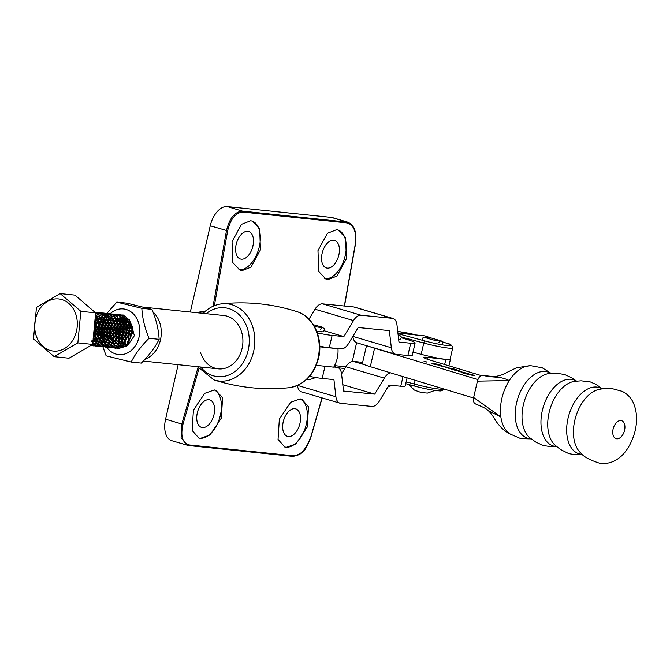 <?xml version="1.0" encoding="UTF-8"?>
<svg xmlns="http://www.w3.org/2000/svg" width="670" height="670" viewBox="0 0 670 670"><rect width="100%" height="100%" fill="white"/><g stroke="black" fill="none" stroke-linecap="round" stroke-linejoin="round"><path stroke-width="1" d="M115.575 347.713L116.957 348.199M117.074 348.224L118.598 348.5L126.697 346.047L133.263 331.173L126.086 316.751L122.669 315.16L119.017 314.682M118.9 314.657L122.434 315.135L125.851 316.726L133.029 331.156L126.463 346.022L118.364 348.475L116.957 348.233M116.84 348.207L115.449 347.738M112.501 347.395L115.29 348.157L123.397 345.703L129.955 330.829L122.778 316.408L119.369 314.816L114.377 314.506M114.001 347.906L115.525 348.182L123.632 345.728L130.189 330.854L123.012 316.433L119.603 314.841L115.944 314.364M112.342 347.847L120.558 345.41L127.124 330.536L119.947 316.106L116.53 314.515L112.878 314.046M112.761 314.021L116.295 314.498L119.712 316.081L126.89 330.511L120.324 345.385L112.225 347.839L110.818 347.596M110.701 347.562L109.319 347.102M106.362 346.759L107.753 347.236M107.862 347.269L109.386 347.546L117.493 345.084L124.051 330.218L116.882 315.788L113.465 314.197L109.805 313.728M109.696 313.694L113.23 314.171L116.647 315.763L123.824 330.193L117.258 345.067L109.151 347.521L107.744 347.278M107.636 347.244L106.245 346.784M103.297 346.44L106.086 347.202L114.185 344.74L120.751 329.875L113.573 315.444L110.165 313.853L105.173 313.543M104.796 346.951L106.321 347.228L114.419 344.765L120.985 329.9L113.808 315.47L110.399 313.878L106.739 313.409M100.232 346.122L101.614 346.599M101.731 346.633L103.247 346.901L111.354 344.447L117.92 329.581L110.743 315.151L107.326 313.56L103.674 313.083M103.557 313.058L107.091 313.535L110.508 315.126L117.686 329.556L111.12 344.422L103.021 346.884L101.605 346.633M101.497 346.608L100.106 346.139M100.065 346.574L108.289 344.129L114.846 329.263L107.669 314.833L104.26 313.242L100.601 312.764M100.483 312.739L104.026 313.217L107.434 314.808L114.612 329.238L108.054 344.104L99.947 346.558L98.54 346.315M98.423 346.29L97.041 345.821M94.093 345.477L95.475 345.963M95.592 345.988L97.117 346.264L105.215 343.81L111.781 328.937L104.604 314.515L98.959 312.496M97.418 312.421L100.952 312.898L104.369 314.49L111.547 328.911L104.981 343.785L96.882 346.239L95.475 345.996M95.358 345.963L93.968 345.502M92.519 345.67L94.043 345.946L102.15 343.492L108.708 328.618L101.53 314.188L95.894 312.178M94.738 312.103L97.887 312.58L101.304 314.171L108.473 328.593L101.915 343.467L93.808 345.921L92.401 345.678M92.284 345.645L91.17 345.293M94.981 312.304L98.23 313.845L105.408 328.275L98.842 343.149L90.651 345.594L99.076 343.174L105.642 328.3L98.465 313.87L94.906 312.237M91.623 345.025L96.011 342.847L102.577 327.982L95.559 313.661M95.55 313.795L102.343 327.957L95.776 342.822L91.932 344.849M92.829 342.613L99.503 327.663L95.349 315.939M95.324 316.165L99.269 327.638L92.854 342.395M93.205 338.626L96.438 327.345L94.956 320.051M94.914 320.503L96.204 327.32L93.247 338.183M130.432 327.22L130.005 328.317M121.119 326.516L120.793 327.354M120.625 327.848L119.587 333.493L119.704 336.683M119.771 337.194L119.922 338.099M118.054 326.198L117.727 327.035M117.56 327.521L116.521 333.174L116.639 336.365M116.706 336.868L116.856 337.781M123.632 315.067L122.082 315M121.965 315.009L120.516 315.143M120.399 315.16L118.925 315.503M118.808 315.536L117.309 316.089M117.191 316.148L115.667 316.952M115.542 317.027L114.001 318.141M113.867 318.25L112.275 319.774M112.15 319.925L110.483 322.103M110.349 322.329L108.523 326.081M108.347 326.566L107.317 332.22L107.434 335.402M107.493 335.913L108.515 339.899M108.607 340.142L108.934 340.904M108.373 340.117L107.334 336.348M107.259 335.888L107.083 332.194L108.289 326.055M108.448 325.612L110.248 322.077M110.391 321.868L112.049 319.749M112.175 319.607L113.766 318.116M113.892 318.016L115.433 316.927M115.567 316.851L117.074 316.064M117.2 316.014L118.691 315.478M118.816 315.436L120.282 315.118M120.399 315.101L121.848 314.975M121.965 314.975L123.397 315.042M118.892 314.691L117.451 314.825M117.325 314.841L115.86 315.176M115.734 315.218L114.243 315.771M114.118 315.821L112.602 316.634M112.476 316.709L110.927 317.823M110.801 317.932L109.21 319.456M109.076 319.607L107.418 321.784M107.275 322.01L105.45 325.762M105.282 326.248L104.244 331.901L104.361 335.084M104.428 335.595L105.45 339.581M113.331 347.764L112.384 347.42M105.307 339.799L104.269 336.03M104.193 335.57L104.009 331.876L105.215 325.737M105.383 325.293L107.183 321.759M107.326 321.55L108.976 319.431M109.109 319.288L110.692 317.798M110.826 317.697L112.367 316.609M112.493 316.533L114.009 315.746M114.135 315.687L115.625 315.151M115.742 315.118L117.217 314.8M117.334 314.783L118.783 314.657M114.26 314.523L112.786 314.858M112.669 314.9L111.178 315.453M111.052 315.503L109.537 316.307M109.403 316.391L107.862 317.505M107.728 317.613L106.145 319.138M106.011 319.288L104.352 321.466M104.21 321.684L102.384 325.436M102.217 325.93L101.178 331.575L101.296 334.766M101.363 335.276L102.376 339.263M109.436 347.077L110.5 347.462M102.234 339.481L101.195 335.712M101.128 335.251L100.944 331.558L102.15 325.411M102.309 324.975L104.118 321.441M104.252 321.231L105.91 319.113M107.275 317.061A22.964 18.634 95.9 0 0 106.036 318.962L107.627 317.479M107.753 317.371L109.302 316.29M109.428 316.207L110.944 315.428M111.061 315.369L112.552 314.833M112.677 314.8L114.143 314.481M114.269 314.465L115.709 314.339M112.761 314.046L111.312 314.188M111.186 314.205L109.721 314.54M109.595 314.573L108.105 315.135M107.979 315.185L106.463 315.989M106.337 316.072L104.788 317.186M104.662 317.287L103.071 318.82M102.937 318.962L101.279 321.148M101.137 321.366L99.311 325.118M99.143 325.603L98.105 331.256L98.222 334.447M98.289 334.95L99.311 338.945M99.168 339.154L98.13 335.385M98.055 334.933L97.87 331.231L99.076 325.092M99.244 324.657L101.044 321.123M101.187 320.905L102.837 318.794M102.971 318.652L104.562 317.161M104.688 317.052L106.229 315.964M106.354 315.888L107.87 315.109M107.996 315.051L109.486 314.515M109.612 314.481L111.078 314.163M111.195 314.146L112.644 314.021M109.687 313.728L108.239 313.87M108.121 313.887L106.647 314.222M106.53 314.255L105.039 314.808M104.914 314.866L103.398 315.671M103.272 315.746L101.723 316.86M101.597 316.969L100.006 318.501M99.872 318.644L98.214 320.829M98.071 321.047L96.246 324.799M96.078 325.285L95.04 330.938L95.157 334.121M95.224 334.632L96.237 338.626M104.126 346.8L103.18 346.465M96.103 338.836L95.056 335.067M94.989 334.606L94.805 330.913L96.011 324.774M96.178 324.339L97.979 320.804M98.121 320.587L99.771 318.476M99.905 318.325L101.488 316.843M101.614 316.734L103.163 315.645M103.289 315.57L104.805 314.783M104.93 314.733L106.421 314.197M106.538 314.163L108.004 313.845M108.13 313.82L109.57 313.702M105.056 313.568L103.582 313.903M103.456 313.937L101.966 314.49M101.84 314.548L100.324 315.352M100.199 315.428L98.657 316.541M98.523 316.65L96.932 318.175M96.798 318.325L95.14 320.503M95.048 320.268L96.698 318.149M96.832 318.007L98.423 316.516M98.549 316.416L100.09 315.327M100.215 315.252L101.731 314.465M101.857 314.414L103.348 313.878M103.473 313.845L104.939 313.518M105.056 313.501L106.505 313.384M103.549 313.091L102.1 313.225M101.982 313.25L100.517 313.585M100.391 313.619L98.9 314.171M98.775 314.23L97.259 315.034M97.133 315.109L95.584 316.223M97.158 345.804L98.222 346.189M96.924 345.779L95.567 345.084M95.45 345.017L94.118 344.062M94.009 343.97L92.812 342.822M95.483 316.098L97.024 315.009M97.15 314.934L98.666 314.146M98.791 314.096L100.282 313.56M100.4 313.526L101.874 313.2M101.991 313.183L103.44 313.058M100.483 312.773L99.034 312.907M98.917 312.923L97.443 313.259M95.718 313.778L97.209 313.242M97.334 313.2L98.8 312.882M98.917 312.865L100.366 312.739M50.133 350.435A26.205 21.264 -84.1 0 0 76.506 331.114A26.205 21.264 -84.1 0 0 61.883 299.574A26.205 21.264 -84.1 0 0 35.51 318.895A26.205 21.264 -84.1 0 0 50.133 350.435M54.195 356.675L33.5 338.92L36.473 307.371L60.149 293.569L80.844 311.324L77.862 342.881L54.195 356.675L68.993 358.216L92.661 344.422L77.862 342.881M60.149 293.569L74.94 295.11L95.634 312.865L92.661 344.422M95.634 312.865L80.844 311.324M132.576 327.337L130.583 334.171L130.608 336.206M131.421 324.439L129.704 326.692M128.607 323.853L126.638 326.365M126.471 326.65L125.022 330.059M128.983 321.148L125.7 323.375M125.541 323.535L123.565 326.047M124.603 321.525L122.635 323.057M122.476 323.216L120.499 325.729M120.332 326.014L118.305 332.898L119.051 338.384M121.53 321.206L119.561 322.739M119.402 322.898L117.434 325.411M117.267 325.695L115.24 332.571L115.985 338.065M126.32 319.757L123.414 319.364M118.464 320.88L116.496 322.421M116.337 322.58L114.361 325.092M128.129 322.747L123.54 319.531M123.255 319.439L120.34 319.046M115.391 320.562L113.431 322.103M113.264 322.262L111.295 324.774M111.128 325.05L109.101 331.935L109.847 337.42M109.955 337.722L111.413 340.477M111.547 340.661L113.247 342.412M113.406 342.529L115.441 343.668M115.625 343.735L118.314 344.171M118.582 344.162L123.255 342.378M123.85 341.893L128.171 331.114L125.592 323.108M125.064 322.429L120.466 319.205M120.181 319.121L117.275 318.727M112.326 320.243L110.357 321.784M110.198 321.935L108.222 324.456M108.054 324.732L106.028 331.616L106.773 337.102M106.882 337.404L108.347 340.159M108.473 340.335L110.181 342.094M110.332 342.211L112.367 343.341M112.56 343.417L115.24 343.852M115.516 343.844L120.181 342.06M120.776 341.574L125.106 330.796L122.526 322.789M121.99 322.111L117.401 318.887L119.227 317.974M117.116 318.794L114.21 318.409M109.26 319.925L107.292 321.458M107.133 321.617L105.157 324.129M104.989 324.414L102.962 331.298L103.708 336.784M103.816 337.085L105.274 339.841M117.711 341.256L122.041 330.478L119.453 322.471M118.925 321.793L114.327 318.568M114.042 318.476L111.136 318.083M106.187 319.607L104.219 321.139M104.059 321.298L102.091 323.811M101.915 324.096L99.889 330.98L100.634 336.466M100.743 336.767L102.209 339.522M102.334 339.698L104.043 341.457M104.193 341.574L106.229 342.705M106.421 342.772L109.101 343.208M109.377 343.199L114.051 341.415M114.637 340.938L118.967 330.159L116.387 322.153M115.86 321.474L111.262 318.25M110.977 318.158L108.071 317.764M103.121 319.288L101.153 320.821M100.994 320.98L99.018 323.493M98.85 323.778L96.823 330.653L97.569 336.147M97.678 336.449L99.135 339.204M99.269 339.38L100.977 341.13M101.128 341.248L103.163 342.387M103.348 342.454L106.036 342.889M106.304 342.881L110.977 341.097M111.572 340.62L115.902 329.833L113.314 321.834M112.786 321.156L108.197 317.932M107.912 317.84L104.997 317.446M100.048 318.962L98.08 320.503M97.921 320.662L95.952 323.175M95.785 323.451L94.311 326.952M93.792 332.429L94.504 335.829M94.612 336.131L96.07 338.886M96.204 339.062L97.904 340.812M98.063 340.93L100.098 342.069M100.282 342.135L102.971 342.571M103.239 342.563L107.912 340.779M108.507 340.301L112.828 329.514L110.248 321.516M109.721 320.829L105.123 317.613M104.838 317.521L101.932 317.128M96.983 318.644L95.014 320.185M93.13 338.744L94.838 340.494M94.989 340.611L97.024 341.75M97.217 341.817L99.897 342.253M100.173 342.244L104.838 340.46M105.433 339.975L109.763 329.196L107.175 321.19M106.647 320.511L102.058 317.287M101.773 317.203L98.859 316.809M91.924 340.293L93.959 341.424M94.143 341.499L96.832 341.935M97.1 341.926L101.773 340.142M102.368 339.656L106.689 328.878L104.11 320.871M103.582 320.193L98.984 316.969M98.699 316.877L95.793 316.491M91.078 341.181L93.758 341.616M94.035 341.599L98.708 339.824M99.294 339.338L103.624 328.56L101.044 320.553M100.517 319.875L95.919 316.65M92.996 340.896L95.634 339.497M96.229 339.02L100.559 328.241L97.971 320.235M97.443 319.557L95.199 317.505M93.155 338.702L97.485 327.923L94.964 320M93.8 332.328L94.353 326.474M407.084 377.847L405.191 386.029A24.279 2.144 -167 0 1 400.769 386.247L389.036 385.083L379.387 401.079A12.671 7.135 -73.5 0 1 371.85 406.43L340.703 403.34A12.671 7.135 -73.5 0 1 339.95 403.189A12.671 7.135 -73.5 0 1 335.913 396.757L333.928 379.605L322.186 378.441A24.279 2.144 -167 0 1 309.557 376.381M339.95 403.189L301.475 391.824A12.671 7.135 -73.5 0 1 297.455 385.493M333.811 367.018L336.767 367.311A12.671 7.135 -73.5 0 1 337.512 367.462A12.671 7.135 -73.5 0 1 341.549 373.894L343.543 391.046L374.689 394.136L384.329 378.14A12.671 7.135 -73.5 0 1 390.593 372.847M342.805 384.722L374.689 394.136M341.549 373.91L345.854 366.775A12.671 7.135 -73.5 0 1 353.392 361.423L362.663 362.344M313.376 324.732L322.069 327.094L324.414 328.819L324.548 330.168L322.789 331.834L316.692 331.198A8.442 0.745 13 0 0 322.069 331.717M531.293 438.917L520.649 438.599L510.448 434.168A36.113 21.892 -73.1 0 1 500.867 416.975A36.113 21.892 -73.1 0 1 501.872 398.407A36.113 21.892 -73.1 0 1 509.267 380.568A36.113 21.892 -73.1 0 1 530.196 365.761A36.113 21.892 -73.1 0 1 531.184 365.778L542.239 367.805L551.159 373.399M531.092 438.766A34.614 20.988 -73.1 0 1 529.945 438.691A34.614 20.988 -73.1 0 1 516.629 402.712A34.614 20.988 -73.1 0 1 545.455 371.498A34.614 20.988 -73.1 0 1 550.908 373.416M556.77 446.63L551.192 446.756L543.11 445.475L535.858 442.116L530.146 438.038A34.614 20.988 -73.1 0 1 529.107 437.142A34.614 20.988 -73.1 0 1 523.396 404.764A34.614 20.988 -73.1 0 1 548.353 373.659A34.614 20.988 -73.1 0 1 549.718 373.5L556.728 373.274L564.626 374.513L572.054 377.939L576.627 381.138M556.686 446.555A34.614 20.988 -73.1 0 1 555.656 446.48A34.614 20.988 -73.1 0 1 542.34 410.509A34.614 20.988 -73.1 0 1 571.167 379.295A34.614 20.988 -73.1 0 1 576.518 381.155M582.548 454.494L574.768 454.712L568.713 453.598L560.355 449.411L555.296 445.374A34.614 20.988 -73.1 0 1 554.81 444.939A34.614 20.988 -73.1 0 1 549.107 412.561A34.614 20.988 -73.1 0 1 574.064 381.456A34.614 20.988 -73.1 0 1 574.701 381.364L581.15 380.82L590.429 381.975L596.082 384.413L602.439 388.918M582.381 454.352A34.614 20.988 -73.1 0 1 581.359 454.277A34.614 20.988 -73.1 0 1 568.043 418.298A34.614 20.988 -73.1 0 1 596.87 387.084A34.614 20.988 -73.1 0 1 602.221 388.943M574.81 420.358A34.614 20.988 -73.1 0 1 599.767 389.253A34.614 20.988 -73.1 0 1 600.362 389.17C603.218 388.6 607.288 388.466 612.573 388.751L622.137 391.314C627.505 394.052 631.291 398.022 633.502 403.214C636.936 411.372 637.497 420.526 635.194 430.684C630.621 448.439 619.08 465.223 600.261 463.439C590.002 460.215 583.57 456.781 580.965 453.138A34.614 20.988 -73.1 0 1 580.521 452.736A34.614 20.988 -73.1 0 1 574.81 420.358M476.069 404.102C473.816 403.474 473.003 401.271 473.64 397.503L477.417 381.146C478.497 377.428 480.264 375.518 482.693 375.409L493.421 376.624M482.693 375.409C496.219 378.265 499.083 375.778 509.267 380.568L477.417 381.146M473.64 397.503L500.867 416.975L488.237 410.66C487.14 409.135 482.894 406.899 475.482 403.951M130.449 336.717L132.425 326.826M128.531 339.271A14.355 11.65 -84.1 0 0 128.799 340.067M127.928 334.271L129.603 327.303M129.762 326.968L131.395 324.38M131.722 325.034L129.988 328.216M129.812 328.66L128.9 337.68M128.983 338.141L129.268 339.338M152.978 311.969A26.817 21.758 95.9 0 1 160.833 338.032A26.817 21.758 95.9 0 1 144.98 359.279M316.274 365.351L333.719 367.168A26.817 21.758 -84.1 0 0 337.981 348.727L319.783 346.826M124.436 317.689A22.587 18.333 -84.1 0 0 123.958 318.292M123.188 319.347A22.587 18.333 -84.1 0 0 122.644 320.168M121.773 321.667A22.587 18.333 -84.1 0 0 120.307 324.958M120.173 325.327A22.587 18.333 -84.1 0 0 119.009 329.933M118.699 336.214A22.587 18.333 -84.1 0 0 118.959 338.576M119.026 338.97A22.587 18.333 -84.1 0 0 119.871 342.462M119.947 342.688A22.587 18.333 -84.1 0 0 120.298 343.66L119.83 342.839M120.633 344.514A22.587 18.333 -84.1 0 0 120.835 344.975M121.119 345.578A22.587 18.333 -84.1 0 0 121.739 346.767M129.277 342.429L128.472 339.414M129.008 342.697L128.121 340.159M128.029 339.832L129.402 326.349M129.544 326.039L130.96 323.627M424.546 361.39L427.075 362.051L424.546 361.39M426.924 362.11L424.035 361.348L426.924 362.11M433.549 364.103L437.142 364.472L431.74 363.182L435.073 363.668L440.408 365.108L433.549 364.103M440.935 366.18L447.535 367.328L440.935 366.18M454.494 369.589L461.027 371.364L455.181 370.309L450.843 368.994L454.503 369.455L454.469 369.89M462.35 372.838L468.816 373.768L462.35 372.838M450.173 358.894A21.532 1.901 -167 0 1 450.433 359.296A21.532 1.901 -167 0 1 445.835 359.422L427.452 357.345A16.892 1.491 13 0 0 423.85 357.445A16.892 1.491 13 0 0 430.023 360.083L481.303 375.627M477.903 379.589L374.564 348.249A21.532 1.901 -167 0 1 369.58 346.574M463.64 373.24L470.834 375.024L472.836 375.326L472.492 374.882L468.975 373.994L473.154 375.024C474.846 375.552 475.072 375.761 473.832 375.644L463.64 373.24M472.794 375.502L472.492 374.882M474.645 375.635L473.832 375.644M458.531 371.297L465.466 372.872L458.531 371.297M449.419 368.517L445.734 367.244L456.555 369.664L449.419 368.517M454.444 369.212L453.975 368.91M440.743 365.56L443.875 366.381L440.734 365.602M438.247 365.175L437.803 365.024M473.539 397.997L370.301 366.699A21.532 1.901 -167 0 1 362.428 363.333L366.507 345.67M459.687 371.498L464.444 372.587L459.695 371.674M450.349 368.441L446.639 367.512L450.324 368.542M446.672 367.503L446.764 367.051M438.523 365.142L442.292 366.029L438.641 365.284M426.798 361.959L424.445 361.49L426.798 361.959M398.005 333.727A35.895 3.166 -167 0 1 400.828 334.472L425.065 341.005A2.111 0.804 -74.9 0 0 423.767 343.04A21.197 1.868 -167 0 0 448.624 348.124A21.197 1.868 -167 0 0 452.702 347.948L450.098 359.221A21.197 1.868 -167 0 1 421.17 354.313L413.022 352.118M309.599 318.216L307.773 318.024M344.338 306.022L355.301 244.098C356.683 231.979 353.928 224.911 347.043 222.901L242.959 212.063C235.622 212.591 230.522 218.839 227.641 230.807L214.383 305.688M241.828 270.688L240.27 270.378L232.817 262.565L232.046 241.635L241.535 224.291L250.664 220.757L252.23 221.066L259.675 228.88L260.446 249.809L250.965 267.163L241.828 270.688M327.756 279.633L326.19 279.323L318.744 271.517L317.974 250.588L327.463 233.235L336.591 229.709L338.157 230.019L345.603 237.825L346.373 258.754L336.884 276.107L327.756 279.633M238.822 269.801A25.334 14.639 106.6 0 0 238.88 269.809A25.334 14.639 106.6 0 0 258.913 248.269A25.334 14.639 106.6 0 0 252.012 221.008M324.749 278.753A25.334 14.639 106.6 0 0 324.808 278.762A25.334 14.639 106.6 0 0 344.832 257.221A25.334 14.639 106.6 0 0 337.94 229.952M200.422 438.381L198.873 438.071L192.123 430.475L193.421 410.157L204.727 393.349L214.299 389.948L215.849 390.258L222.599 397.863L221.301 418.172L210.003 434.981L200.422 438.381M286.35 447.326L284.8 447.024L278.05 439.419L279.348 419.11L290.646 402.293L300.227 398.901L301.776 399.203L308.527 406.807L307.228 427.117L295.922 443.934L286.35 447.326M198.889 368.726L182.952 424.353C180.356 436.111 182.433 442.979 189.191 444.955L293.284 455.793C300.738 455.298 306.517 449.252 310.612 437.644L322.002 397.888M198.655 438.004A25.334 14.639 106.6 0 0 199.995 438.255A25.334 14.639 106.6 0 0 219.71 417.804A25.334 14.639 106.6 0 0 214.341 389.957M284.583 446.957A25.334 14.639 106.6 0 0 285.923 447.2A25.334 14.639 106.6 0 0 305.637 426.757A25.334 14.639 106.6 0 0 300.269 398.901M310.461 437.451C306.215 449.545 300.21 455.851 292.447 456.362A0.846 0.687 -84.1 0 0 292.547 456.379L188.454 445.542A0.846 0.687 -84.1 0 1 188.354 445.525L171.822 440.726A21.113 12.202 -73.4 0 1 165.574 419.211L178.161 364.681M190.322 312.036L210.238 225.773A21.113 12.202 -73.4 0 1 227.239 206.561L242.473 211.1L347.864 222.197L332.63 217.658A21.113 12.202 -73.4 0 0 331.332 217.398L227.239 206.561M283.988 419.177A14.355 8.3 -73.4 0 1 283.351 421.321M322.881 250.731A14.355 8.3 -73.4 0 1 322.236 252.883M236.954 241.786A14.355 8.3 -73.4 0 1 236.317 243.93M198.069 410.224A14.355 8.3 -73.4 0 1 197.424 412.377M327.27 268.101A14.355 8.3 -73.4 0 1 326.382 267.925A14.355 8.3 -73.4 0 1 322.32 252.548A14.355 8.3 -73.4 0 1 333.702 240.237A14.355 8.3 -73.4 0 1 334.581 240.413A14.355 8.3 -73.4 0 1 338.643 255.789A14.355 8.3 -73.4 0 1 327.27 268.101M288.376 436.547A14.355 8.3 -73.4 0 1 287.497 436.371A14.355 8.3 -73.4 0 1 283.435 420.986A14.355 8.3 -73.4 0 1 294.817 408.675A14.355 8.3 -73.4 0 1 295.696 408.851A14.355 8.3 -73.4 0 1 299.758 424.227A14.355 8.3 -73.4 0 1 288.376 436.547M241.342 259.156A14.355 8.3 -73.4 0 1 240.463 258.98A14.355 8.3 -73.4 0 1 236.401 243.595A14.355 8.3 -73.4 0 1 247.774 231.284A14.355 8.3 -73.4 0 1 248.662 231.46A14.355 8.3 -73.4 0 1 252.724 246.845A14.355 8.3 -73.4 0 1 241.342 259.156M202.457 427.594A14.355 8.3 -73.4 0 1 201.57 427.418A14.355 8.3 -73.4 0 1 197.508 412.042A14.355 8.3 -73.4 0 1 208.889 399.73A14.355 8.3 -73.4 0 1 209.769 399.906A14.355 8.3 -73.4 0 1 213.831 415.283A14.355 8.3 -73.4 0 1 202.457 427.594M189.191 444.955A0.846 0.687 -84.1 0 1 188.454 445.542L187.064 445.265L181.093 437.736L181.813 424.051L198.019 367.487M213.094 306.24L226.477 230.614C229.5 218.152 234.835 211.653 242.473 211.1A0.846 0.687 95.9 0 1 242.959 212.063M200.632 352.521A26.817 21.758 -84.1 0 0 200.916 353.408M201.343 354.572A26.817 21.758 -84.1 0 0 218.328 368.868A26.817 21.758 -84.1 0 0 242.079 348.442A26.817 21.758 -84.1 0 0 223.881 315.528L143.95 307.203M204.25 313.485A4.221 1.817 -132.6 0 1 204.451 312.011L202.382 313.284M205.129 311.399L197.441 312.764A4.221 4.12 -100.1 0 0 196.268 312.647M431.128 337.998L425.19 335.988M424.872 335.888L397.93 333.074M317.329 332.898A24.279 2.144 13 0 0 332.119 335.41L343.861 336.575L353.5 320.578A12.671 7.135 -73.5 0 1 361.046 315.227L392.193 318.317A12.671 7.135 -73.5 0 1 392.938 318.468A12.671 7.135 -73.5 0 1 396.975 324.9L398.968 342.052L410.71 343.216A24.279 2.144 13 0 0 415.124 342.998A24.279 2.144 13 0 0 405.25 338.903A24.279 2.144 13 0 0 401.221 337.764M308.996 319.213L315.026 309.213A12.671 7.135 -73.5 0 1 322.572 303.853L353.718 306.952A12.671 7.135 -73.5 0 1 354.464 307.103L392.938 318.468M415.124 342.998L412.284 355.293A24.279 2.144 -167 0 1 407.871 355.51L396.129 354.346A12.671 7.135 -73.5 0 1 395.375 354.204A12.671 7.135 -73.5 0 1 391.347 347.764L389.354 330.611L358.207 327.521L348.559 343.517A12.671 7.135 -73.5 0 1 341.022 348.869L329.28 347.705A24.279 2.144 -167 0 1 319.766 346.248M395.375 354.204L356.901 342.831A12.671 7.135 -73.5 0 1 352.864 336.399L391.347 347.764M324.297 330.796L343.861 336.575M110.223 313.702A22.964 18.634 95.9 0 1 126.211 309.49A22.964 18.634 95.9 0 1 139.033 337.127A22.964 18.634 95.9 0 1 115.918 354.07A22.964 18.634 95.9 0 1 106.748 347.261M106.354 346.683A22.964 18.634 95.9 0 1 105.718 345.661M105.659 345.561A22.964 18.634 95.9 0 1 104.872 344.062M104.378 342.973A22.964 18.634 95.9 0 1 103.942 341.851M103.867 341.65A22.964 18.634 95.9 0 1 103.013 338.635M102.946 338.317A22.964 18.634 95.9 0 1 104.411 322.27M104.537 321.977A22.964 18.634 95.9 0 1 105.584 319.783M107.367 316.927A22.964 18.634 95.9 0 1 108.456 315.553M108.54 315.453A22.964 18.634 95.9 0 1 109.218 314.699M109.486 314.414A22.964 18.634 95.9 0 1 110.081 313.836M116.798 302.12L141.839 308.317L151.939 309.373L126.898 303.167L116.798 302.12L106.304 314.046M99.319 325.176L101.254 321.684M101.396 321.441L102.828 319.096M103.038 318.761L104.302 316.851M104.394 316.709L105.416 315.26M141.839 308.317C142.358 318.091 144.762 328.074 149.042 338.283C141.228 345.988 135.281 353.911 131.194 362.051L106.153 355.845L102.41 345.452M102.376 345.335L101.899 343.677M101.848 343.509L101.229 341.139M101.17 340.904L100.416 337.454M100.341 337.102L99.353 330.486M99.227 329.288L98.976 326.257M122.342 318.124L125.625 318.903M125.968 319.054L131.555 324.699L132.71 327.806M121.446 345.62L120.491 345.46M125.625 339.908L125.365 339.171M125.265 338.844L126.513 326.868M126.68 326.55L128.59 323.803M128.74 323.627L130.072 322.362M130.399 322.781A13.727 11.139 -84.1 0 0 129.017 324.33M128.866 324.531A13.727 11.139 -84.1 0 0 128.322 325.327L126.915 327.89M126.739 328.308L125.776 337.512M125.868 337.948L126.161 339.087M127.25 341.7L128.322 343.333M126.044 344.606L125.441 344.078M122.551 339.59L122.3 338.853M122.2 338.517L123.448 326.55M123.607 326.231L125.516 323.484M125.675 323.309L127.543 321.617M127.702 321.508L128.682 320.863M129.067 321.231L127.987 322.019M127.828 322.144L125.96 324.054M125.809 324.247L123.85 327.571M123.674 327.99L122.711 337.194M122.794 337.63L123.087 338.76M124.184 341.382L125.458 343.274M125.801 343.668L126.605 344.455M126.002 345.929L124.989 345.544M122.97 344.288L122.367 343.752M119.486 339.271L119.227 338.534M119.126 338.199L120.374 326.223M120.541 325.913L122.451 323.166M122.61 322.99L124.478 321.298M124.628 321.181L126.546 320.059M126.705 319.984L127.241 319.766M127.643 320.034L126.973 320.352M126.814 320.436L124.913 321.701M124.762 321.826L122.895 323.736M122.736 323.928L120.776 327.253M120.608 327.672L119.645 336.868M119.729 337.303L120.022 338.442M121.111 341.064L122.392 342.956M122.736 343.35L123.406 344.028M122.937 345.611L121.22 344.874M119.905 343.97L119.302 343.434M116.413 338.953L116.161 338.216M116.061 337.881L117.309 325.905M117.468 325.595L119.386 322.848M119.536 322.672L121.404 320.98M121.563 320.863L123.481 319.741M123.64 319.665L125.692 318.987M125.91 319.238L123.9 320.034M123.741 320.118L121.848 321.382M121.697 321.508L119.821 323.409M119.67 323.61L117.711 326.935M117.535 327.354L116.572 336.549M116.664 336.985L116.948 338.124M118.046 340.745L119.327 342.638M119.662 343.032L120.34 343.702M119.863 345.293L118.146 344.556M116.831 343.651L116.228 343.115M116.094 342.981L114.553 341.055M113.347 338.635L113.088 337.889M112.995 337.563L114.235 325.587M114.403 325.277L116.312 322.521M116.471 322.354L118.339 320.662M118.489 320.545L120.407 319.423M120.575 319.347L122.627 318.66M122.803 318.627L124.277 318.434M124.695 318.56L123.012 318.87M122.836 318.912L120.835 319.716M120.675 319.799L118.783 321.064M118.623 321.19L116.756 323.091M116.597 323.292L114.645 326.608M114.47 327.027L113.506 336.231M113.59 336.667L113.883 337.806M114.972 340.427L116.253 342.32M116.597 342.705L117.275 343.383M117.342 319.104L116.421 319.582A13.727 11.139 -84.1 0 0 115.441 320.252M115.29 320.377A13.727 11.139 -84.1 0 0 113.456 322.17M113.305 322.354A13.727 11.139 -84.1 0 0 111.421 325.394M111.262 325.754A13.727 11.139 -84.1 0 0 110.341 336.173M110.441 336.558A13.727 11.139 -84.1 0 0 111.789 339.891L110.525 336.348M117.501 319.029L119.561 318.342M119.737 318.309L122.124 318.108M123.18 318.208L122.409 318.191M122.208 318.2L119.947 318.543M119.771 318.593L117.761 319.397M117.602 319.481L115.709 320.737M115.558 320.871L113.682 322.772M113.532 322.974L111.572 326.29M111.396 326.709L110.433 335.913M116.421 319.582L117.25 318.987M119.386 317.915L121.421 317.421M121.605 317.396L124.151 317.446M124.411 317.488L128.883 319.439M129.494 319.933L134.419 335.595L128.096 344.816M127.308 345.318L121.798 346.901M121.513 346.909L118.866 346.507M131.194 362.051L141.295 363.098C149.1 355.393 155.046 347.47 159.133 339.338C158.614 329.565 156.219 319.582 151.939 309.373M149.042 338.283L159.133 339.338M122.409 346.39L121.714 345.645M121.697 345.62L121.144 344.933M119.729 342.646L118.598 339.799M118.506 339.506L120.047 324.816M120.19 324.531L121.89 321.885M122.024 321.717L123.062 320.511M124.193 319.439L125.106 318.702M125.458 318.443L126.186 317.965M123.355 343.978L122.895 343.157M122.794 342.965L121.664 340.125M121.58 339.824L123.112 325.134M123.255 324.849L124.955 322.211M125.089 322.036L126.136 320.829M127.543 319.515L128.179 319.021M297.589 385.434L335.913 396.757M334.087 366.524L336.767 367.311M345.854 366.775L384.329 378.14M353.392 361.423L364.606 364.731M325 366.255L322.186 378.441M400.769 386.247L402.997 376.607M613.117 429.051A9.397 5.695 -73.1 0 1 620.948 420.576A9.397 5.695 -73.1 0 1 624.566 430.341A9.397 5.695 -73.1 0 1 616.735 438.817A9.397 5.695 -73.1 0 1 613.117 429.051M370.301 366.699L374.564 348.249M444.662 364.522L445.835 359.422M427.05 359.112L427.452 357.345M425.065 341.005A19.087 1.683 13 0 0 447.443 345.578A19.087 1.683 13 0 0 446.689 343.258L442.409 341.809M401.238 336.968L423.767 343.04L421.17 354.313M356.608 342.73L352.286 361.457M406.162 381.833L414.311 384.027A21.197 1.868 13 0 0 443.239 388.935C442.803 390.535 441.438 391.18 439.151 390.861C432.326 390.233 424.135 388.642 414.588 386.079A2.111 0.804 -74.9 0 1 414.311 384.027L415.166 380.3M334.556 365.644L345.829 366.817M415.425 334.899A6.332 0.561 13 0 0 407.77 333.065L397.729 331.349M227.641 230.807L210.238 225.773M165.574 419.211L182.952 424.353M347.043 222.901A0.846 0.687 95.9 0 0 346.566 221.938L331.332 217.398M292.447 456.362L188.555 445.542M296.919 311.625C313.594 316.541 323.501 338.61 318.585 358.115C313.92 375.242 304.054 385.108 288.996 387.737A38.818 31.498 -84.1 0 0 318.049 358.174A38.818 31.498 -84.1 0 0 296.919 311.625C272.472 303.853 247.481 301.257 221.963 303.812A38.818 31.498 95.9 0 1 253.628 351.465A38.818 31.498 95.9 0 1 214.031 379.932L197.499 366.699M200.648 367.026A34.622 28.09 -84.1 0 0 227.792 375.384A34.622 28.09 -84.1 0 0 248.193 350.268A34.622 28.09 -84.1 0 0 238.068 313.728A34.622 28.09 -84.1 0 0 206.209 313.686M414.512 386.054L405.735 383.684L414.588 386.079A2.111 0.804 -74.9 0 0 414.663 386.088M399.982 335.285A2.111 0.804 -74.9 0 1 400.828 334.472M322.153 397.93L310.779 437.627C306.827 446.815 304.632 454.947 292.547 456.379A0.846 0.687 -84.1 0 0 293.284 455.793M353.718 306.952L392.193 318.317M315.026 309.213L353.5 320.578M322.572 303.853L361.046 315.227M407.871 355.51L410.71 343.216M332.119 335.41L329.28 347.705M392.034 385.384L387.88 386.992M398.675 339.531L400.317 339.104L401.221 337.789L401.079 336.441L398.089 334.481M398.198 335.385L398.692 335.402L398.215 335.553M334.129 366.457L337.512 367.462M315.805 377.545L309.247 379.722L306.324 379.706M314.431 326.491L322.019 327.781L320.52 329.246M530.196 365.761L516.62 367.721L502.274 374.723C496.311 376.557 493.07 377.177 492.559 376.582M510.9 434.42C505.389 432.008 500.314 427.435 495.658 420.701C492.835 415.802 490.356 412.452 488.237 410.66M218.328 368.868L143.305 361.055M448.925 365.812L450.433 359.296M288.996 387.737C263.469 390.3 238.487 387.696 214.031 379.932M221.963 303.812C215.472 304.548 209.635 307.279 204.451 312.011M205.656 310.947L196.151 312.639M425.04 335.921L431.279 338.032M442.384 341.784L446.89 343.308C450.29 343.76 452.225 345.31 452.702 347.948M344.807 368.517L338.417 367.847M415.936 335.05L397.72 331.332M344.497 306.039L355.46 244.106C357.001 232.532 354.472 225.229 347.864 222.197M434.956 390.417L427.452 393.089L421.262 392.561L414.311 390.057L408.851 384.538M422.469 340.31L422.267 338.819L423.18 337.504L424.562 337.085L431.488 338.074L441.446 340.988L442.627 342.203L442.753 343.543L441.94 344.782M438.724 342.613L440.232 341.147L434.386 340.243L425.592 337.764"/></g></svg>
